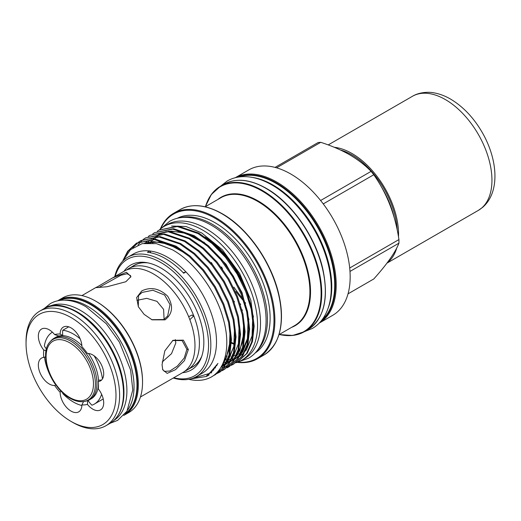 <?xml version="1.0" encoding="UTF-8"?>
<svg xmlns="http://www.w3.org/2000/svg" width="521" height="521" viewBox="0 0 521 521"><rect width="100%" height="100%" fill="white"/><g stroke="black" fill="none" stroke-linecap="round" stroke-linejoin="round"><path stroke-width="0.78" d="M140.449 396.989L182.851 372.508A58.534 33.793 -120 0 0 194.978 345.71A58.534 33.793 -120 0 0 169.423 286.797A58.534 33.793 -120 0 0 124.317 271.115L112.471 277.954L126.434 272.281L130.94 276.56L125.874 281.731L107.235 286.713L96.059 287.638L112.471 277.954M162.064 364.707L164.812 350.874L172.979 340.311L183.399 340.154L188.348 349.539L184.434 360.649L175.525 369.676L167.176 373.368L162.721 369.76L162.064 364.707M162.565 369.22L164.33 371.388L169.853 371.011L177.283 366.152L184.252 357.999L186.889 349.337L182.122 340.571L172.542 340.571M141.758 290.9C150.803 286.609 159.439 288.373 167.658 296.202C173.571 305.964 172.692 313.844 165.02 319.848L152.093 319.829L144.096 314.332L138.371 306.758L136.639 297.608L141.758 290.9M151.735 319.666L163.861 319.536L167.658 316.019L170.015 304.577L164.603 295.036L152.874 290.249L142.07 292.424L138.547 295.557L138.293 306.602M130.641 277.237L130.53 275.576L127.059 273.746L120.846 275.277L98.73 287.579M85.9 401.144A35.506 20.501 -120 0 0 89.586 399.757A35.506 20.501 -120 0 0 95.024 371.31A35.506 20.501 -120 0 0 71.833 340.024A35.506 20.501 -120 0 0 54.08 338.266A35.506 20.501 -120 0 0 51.038 340.76L50.107 341.815A35.05 20.234 60 0 1 70.635 341.086A35.05 20.234 60 0 1 94.327 374.996A35.05 20.234 60 0 1 84.519 401.424L85.9 401.144M54.08 338.266L55.714 337.321A35.506 20.501 60 0 1 73.468 339.08A35.506 20.501 60 0 1 81.862 345.599M88.479 353.505A35.506 20.501 60 0 1 98.482 380.05M98.371 386.061A35.506 20.501 60 0 1 91.214 398.812L89.586 399.757M123.959 271.324A60.573 34.972 60 0 1 145.73 262.493A60.573 34.972 60 0 1 161.015 268.061A60.573 34.972 60 0 1 201.028 358.266A60.573 34.972 60 0 1 182.5 372.71M147.189 262.727A58.626 33.845 -120 0 0 132.51 266.387M173.74 377.764A67.242 38.821 -120 0 0 208.126 337.302A67.242 38.821 -120 0 0 161.015 262.617A67.242 38.821 -120 0 0 115.206 276.377M114.763 276.631A68.844 39.746 60 0 1 127.73 257.244A68.844 39.746 60 0 1 162.148 260.656A68.844 39.746 60 0 1 207.124 321.32A68.844 39.746 60 0 1 196.573 376.488A68.844 39.746 60 0 1 173.298 378.018M183.151 272.652A40.071 23.132 -120 0 0 185.951 271.897A68.844 39.746 60 0 1 202.239 373.212L196.573 376.488M127.73 257.244L133.396 253.974A68.844 39.746 60 0 1 149.683 250.959A68.844 39.746 -120 0 1 167.814 257.381A68.844 39.746 -120 0 1 185.951 271.897L183.685 273.206A68.844 39.746 -120 0 0 165.548 258.69A68.844 39.746 -120 0 0 147.417 252.268L149.683 250.959A40.071 23.132 -120 0 0 150.96 252.854M190.009 379.047L206.902 376.383L217.947 363.411L214.678 368.008L209.084 373.577L192.242 378.422M122.656 261.203L130.53 249.644L142.155 243.62L156.489 243.639L172.249 249.709C194.164 261.614 215.427 290.269 223.06 318.051C231.304 345.99 225.567 370.867 209.351 377.986A76.665 44.265 60 0 1 188.726 379.308M236.13 362.57L238.051 361.567L246.485 353.687L251.656 342.056L253.369 326.797L251.259 309.331L245.73 291.526L237.107 273.994L225.508 257.374L211.995 243.476L198.026 233.558L177.264 226.531L159.12 230.087L157.29 231.246M159.12 230.093L178.052 226.075L198.814 233.102L212.783 243.02L226.296 256.918L237.895 273.538L246.518 291.07L252.047 308.875L254.157 326.341L252.444 341.6L247.273 353.231L238.051 361.567M213.135 375.81L215.381 374.658L223.815 366.771L228.986 355.146L230.699 339.887L228.589 322.421L223.06 304.609L214.437 287.078L202.838 270.458L189.325 256.56L175.356 246.641L154.594 239.614L136.45 243.177L127.652 251.272L122.956 260.48M136.45 243.177L155.382 239.159L176.144 246.186L190.113 256.104L203.626 270.008L215.225 286.622L223.848 304.153L229.377 321.965L231.487 339.432L229.774 354.69L224.603 366.315L215.381 374.658M206.635 375.491L208.465 375.426M215.303 374.104L217.583 373.225M217.993 373.036L219.914 372.04L228.348 364.153L233.519 352.528L235.231 337.269L233.121 319.803L227.592 301.991L218.976 284.459L207.371 267.846L193.858 253.942L179.888 244.023L159.126 236.996L140.983 240.559L139.153 241.718M140.983 240.559L159.914 236.547L180.676 243.574L194.646 253.493L208.159 267.39L219.764 284.004L228.38 301.535L233.909 319.347L236.02 336.813L234.307 352.072L229.136 363.697L219.914 372.04M220.305 371.812L218.371 372.775M217.947 372.951L215.661 373.791M209.103 374.977L207.475 375.035M211.22 372.873L211.63 372.867M217.277 372.196L219.641 371.558M220.077 371.408L222.115 370.613M222.532 370.424L224.447 369.422L232.88 361.535L238.058 349.91L239.771 334.651L237.654 317.185L232.125 299.373L223.509 281.841L211.904 265.228L198.397 251.33L184.421 241.405L163.666 234.378L145.515 237.941L143.692 239.1M145.515 237.941L164.454 233.929L185.209 240.956L199.185 250.875L212.692 264.772L224.297 281.392L232.913 298.924L238.442 316.729L240.559 334.195L238.839 349.454L233.668 361.079L224.447 369.422M227.065 367.806L228.986 366.804L237.413 358.917L242.591 347.292L244.303 332.033L242.193 314.567L236.658 296.762L228.042 279.23L216.443 262.61L202.93 248.712L188.96 238.794L168.198 231.767L150.055 235.323L148.225 236.482M150.048 235.323L168.986 231.311L189.748 238.338L203.718 248.256L217.231 262.154L228.83 278.774L237.446 296.306L242.981 314.111L245.091 331.577L243.379 346.836L238.201 358.468L228.986 366.804M231.598 365.188L233.519 364.186L241.952 356.305L247.123 344.674L248.836 329.415L246.726 311.949L241.197 294.144L232.574 276.612L220.976 259.992L207.462 246.094L193.493 236.176L172.731 229.149L154.587 232.705L152.757 233.864M154.587 232.705L173.519 228.693L194.281 235.72L208.25 245.638L221.764 259.536L233.362 276.156L241.985 293.688L247.514 311.493L249.624 328.959L247.911 344.218L242.74 355.85L233.519 364.186M233.909 363.958L231.969 364.921M231.545 365.104L229.494 365.866M229.051 366.002L226.876 366.563M226.407 366.66L224.115 367.005M223.62 367.058L221.073 367.188M125.828 255.147L128.44 250.816L136.847 242.955M138.781 241.978L132.816 247.807M137.974 244.948L141.686 240.865M142.031 240.552L143.737 239.178M144.102 238.905L145.913 237.719M254.15 325.859L250.835 300.265L239.647 273.466L222.369 249.774L201.77 232.972L186.004 226.511L171.572 226.036M224.304 359.881L227.462 359.842M229.136 359.692L231.064 359.405M232.034 359.203L233.148 358.93M210.015 240.722A70.622 40.775 60 0 1 245.137 287.761M205.007 236.99A70.622 40.775 60 0 1 248.771 297.178M159.374 229.943A77.355 44.663 60 0 1 164.187 226.368A77.355 44.663 60 0 1 202.864 230.197A77.355 44.663 60 0 1 253.395 298.364A77.355 44.663 60 0 1 241.536 360.35A77.355 44.663 60 0 1 235.785 362.805M164.187 226.368L167.13 224.668A77.355 44.663 60 0 1 205.808 228.498A77.355 44.663 60 0 1 256.345 296.664A77.355 44.663 60 0 1 244.486 358.65L241.536 360.35M225.385 356.012A70.622 40.775 -120 0 0 227.241 356.117M229.383 356.103A70.622 40.775 -120 0 0 230.64 356.025M233.193 355.693A70.622 40.775 -120 0 0 234.782 355.355M237.12 354.658A70.622 40.775 -120 0 0 237.517 354.514M238.41 354.163A70.622 40.775 -120 0 0 239.497 353.674M180.5 217.654A77.837 44.936 60 0 1 212.379 224.31A77.837 44.936 60 0 1 261.288 286.947A77.837 44.936 60 0 1 257.25 350.581M177.355 218.247A77.837 44.936 60 0 1 215.082 222.754A77.837 44.936 60 0 1 265.606 290.269A77.837 44.936 60 0 1 255.153 353.004M237.7 362.167A83.301 48.095 -120 0 0 272.841 306.341A83.301 48.095 -120 0 0 215.082 218.292A83.301 48.095 -120 0 0 160.696 228.784M160.26 229.149A83.94 48.466 60 0 1 173.565 213.35A83.94 48.466 60 0 1 215.531 217.504A83.94 48.466 60 0 1 270.373 291.48A83.94 48.466 60 0 1 257.504 358.741A83.94 48.466 60 0 1 237.166 362.362M276.579 167.827L320.747 142.324C331.389 145.737 340.995 149.872 349.571 154.737C358.077 159.752 365.241 165.3 371.069 171.376L320.61 200.507M323.248 203.906L373.772 174.737A75.017 43.308 -120 0 0 371.069 171.376M373.772 174.737C386.947 193.486 395.335 215.101 398.93 239.582L349.702 268.002M349.988 271.434L398.93 243.183A75.017 43.308 -120 0 0 398.93 239.582M398.93 243.183C395.4 252.281 387.012 264.219 373.772 278.976L348.035 293.837M235.271 177.72L248.843 169.885A83.94 48.466 60 0 1 290.816 174.04A83.94 48.466 60 0 1 345.651 248.016A83.94 48.466 60 0 1 332.782 315.277L319.21 323.118A83.94 48.466 60 0 0 331.577 255.707A83.94 48.466 60 0 0 276.853 182.103A83.94 48.466 60 0 0 235.284 177.72M234.079 266.85A76.73 44.298 -120 0 0 235.648 269.852M240.383 277.954A76.73 44.298 -120 0 0 241.431 279.582M252.503 177.44A83.106 47.984 60 0 1 272.997 185.007A83.106 47.984 60 0 1 328.074 308.334M239.38 176.932A83.106 47.984 60 0 1 275.941 183.307A83.106 47.984 60 0 1 328.868 252.229A83.106 47.984 60 0 1 321.952 319.946M175.303 339.562L175.838 342.961L171.52 353.655L162.187 362.036M64.298 300.142A65.555 37.851 60 0 1 87.684 306.328A65.555 37.851 60 0 1 127.892 356.429A65.555 37.851 60 0 1 127.71 409.975M59.681 300.435A65.555 37.851 60 0 1 90.634 304.629A65.555 37.851 60 0 1 132.959 360.773A65.555 37.851 60 0 1 125.144 413.817M184.981 371.082A58.534 33.793 -120 0 0 187.28 369.949A58.534 33.793 -120 0 0 199.406 343.15A58.534 33.793 -120 0 0 173.851 284.245A58.534 33.793 -120 0 0 128.746 268.556A58.534 33.793 -120 0 0 126.616 269.982M45.646 356.82L43.744 357.406A38.841 22.423 60 0 1 43.562 353.622A38.841 22.423 60 0 1 43.744 350.053L46.082 350.685M101.634 379.985A15.389 8.883 60 0 1 98.56 379.998L98.3 381.548A15.389 8.883 -120 0 0 100.507 380.858A15.389 8.883 -120 0 0 101.465 364.902A15.389 8.883 -120 0 0 87.417 353.505A38.841 22.423 60 0 0 81.901 346.641A15.389 8.883 -120 0 0 75.161 331.193A15.389 8.883 -120 0 0 63.328 327.097A15.389 8.883 -120 0 0 60.143 334.078L62.833 335.55A15.389 8.883 60 0 1 62.585 332.73A15.389 8.883 60 0 1 62.826 330.223L68.733 326.817M46.46 348.972A15.389 8.883 60 0 1 44.37 346.055A41.641 24.038 -120 0 1 52.387 332.164M62.657 335.654A35.63 20.573 -120 0 0 58.821 335.993L54.627 334.573A15.389 8.883 -120 0 0 41.537 329.044A15.389 8.883 -120 0 0 38.352 336.084A15.389 8.883 -120 0 0 43.744 350.053M55.272 383.951A15.389 8.883 60 0 1 55.005 383.899A41.641 24.038 -120 0 1 44.461 357.172M43.744 357.406A15.389 8.883 -120 0 0 41.537 358.096A15.389 8.883 -120 0 0 38.352 365.143A15.389 8.883 -120 0 0 54.627 385.449L55.981 384.954M60.937 390.926L60.143 392.313A15.389 8.883 -120 0 0 66.883 407.761A15.389 8.883 -120 0 0 78.717 411.857A15.389 8.883 -120 0 0 81.901 404.876L83.529 401.587M81.888 405.507A41.641 24.038 -120 0 1 62.826 393.629A15.389 8.883 60 0 1 62.689 392.665M95.753 301.171L96.437 301.568A65.203 37.649 60 0 1 142.539 381.424L142.539 382.212A66.167 38.202 -120 0 0 95.753 301.171A66.167 38.202 -120 0 0 62.67 297.895L58.456 300.33A66.167 38.202 60 0 1 109.443 318.057A66.167 38.202 60 0 1 138.326 384.648A66.167 38.202 60 0 1 124.623 414.937L123.829 415.374M124.623 414.937L128.837 412.502A66.167 38.202 -120 0 0 142.539 382.212M26.05 343.508A63.601 36.724 -120 0 0 71.025 421.404A63.601 36.724 -120 0 0 115.994 395.439A63.601 36.724 -120 0 0 71.025 317.543A63.601 36.724 -120 0 0 26.05 343.508L26.05 341.418A66.167 38.202 60 0 1 39.752 311.128A66.167 38.202 60 0 1 90.739 328.855A66.167 38.202 60 0 1 119.622 395.439A66.167 38.202 60 0 1 105.919 425.729A66.167 38.202 60 0 1 72.836 422.453L71.025 421.404M188.661 316.69L192.164 314.964L193.363 316.267L189.944 319.588M187.28 369.949L192.666 366.836A58.534 33.793 -120 0 0 201.829 356.084M59.544 305.957A65.555 37.851 60 0 1 77.596 312.151A65.555 37.851 60 0 1 120.292 411.18M48.499 306.797A65.555 37.851 60 0 1 80.547 310.451A65.555 37.851 60 0 1 123.171 367.559A65.555 37.851 60 0 1 114.04 420.323M88.088 400.486A15.389 8.883 60 0 0 91.924 405.208A41.641 24.038 -120 0 0 94.281 404.127A41.641 24.038 -120 0 0 101.615 394.28M102.461 378.91A41.641 24.038 -120 0 0 94.164 355.843M80.13 338.8A41.641 24.038 -120 0 0 62.826 330.223M148.023 262.89A58.534 33.793 -120 0 0 134.131 265.45L128.746 268.556M54.627 334.573A38.841 22.423 60 0 1 60.143 334.078M98.3 381.548A38.841 22.423 60 0 1 98.489 385.332A38.841 22.423 60 0 1 98.3 388.9L98.391 385.214A35.63 20.573 -120 0 0 98.462 383.984M87.756 400.343L87.417 404.381A15.389 8.883 -120 0 0 100.507 409.91A15.389 8.883 -120 0 0 98.3 388.9M87.417 404.381A38.841 22.423 60 0 1 81.901 404.876M60.143 392.313A38.841 22.423 60 0 1 54.627 385.449M136.932 300.356L146.714 298.351L156.958 301.34L163.594 309.35L164.095 319.393M191.044 367.774A58.626 33.845 -120 0 0 201.555 356.892M320.747 142.324A75.017 43.308 -120 0 0 318.051 142.565L275.036 167.397M397.21 229.995A64.116 37.017 -120 0 0 340.389 149.976M387.233 262.779A65.88 38.033 -120 0 0 388.204 261.998A65.88 38.033 -120 0 0 396.761 247.918M398.493 236.892A65.88 38.033 -120 0 0 334.3 147.3M188.348 349.539L186.889 349.337M69.794 397.543A33.5 19.342 -120 0 0 93.48 383.866A33.5 19.342 -120 0 0 69.794 342.838A33.5 19.342 -120 0 0 46.102 356.514A33.5 19.342 -120 0 0 69.794 397.543M263.932 355.029A83.94 48.466 -120 0 0 276.794 287.768A83.94 48.466 -120 0 0 221.959 213.799A83.94 48.466 -120 0 0 179.986 209.637C191.852 203.216 205.951 204.59 222.278 213.766C247.814 228.055 272.06 262.903 279.009 295.244C284.896 324.485 279.868 344.414 263.932 355.029L257.504 358.741M222.35 213.831A83.621 48.277 60 0 1 277.498 338.585M231.435 343.111A74.132 42.8 -120 0 0 234.242 344.316M234.333 343.704A73.813 42.618 60 0 1 231.461 342.447M278.989 334.638L294.625 325.612A73.813 42.618 -120 0 0 305.938 266.465A73.813 42.618 -120 0 0 257.719 201.419A73.813 42.618 -120 0 0 220.813 197.765L205.176 206.791M211.324 262.519A73.813 42.618 -120 0 0 211.715 263.593M242.011 310.093A73.813 42.618 -120 0 0 242.376 310.438M242.278 310.021A74.132 42.8 60 0 1 241.9 309.663M234.496 301.874A74.132 42.8 60 0 1 233.701 300.936M211.793 263.059L212.21 264.186A74.132 42.8 60 0 1 211.786 263.046M217.758 199.53A74.132 42.8 60 0 1 258.11 200.93A74.132 42.8 60 0 1 307.423 269.396A74.132 42.8 60 0 1 291.571 327.377M279.243 334.495A83.621 48.277 -120 0 0 320.467 282.916A83.621 48.277 -120 0 0 261.985 190.946A83.621 48.277 -120 0 0 205.43 206.648M206.837 202.754A83.94 48.466 60 0 1 220.409 186.303A83.94 48.466 60 0 1 262.376 190.458A83.94 48.466 60 0 1 317.217 264.434A83.94 48.466 60 0 1 304.349 331.695A83.94 48.466 60 0 1 283.32 335.224M307.937 329.624A83.94 48.466 -120 0 0 320.806 262.356A83.94 48.466 -120 0 0 265.97 188.387A83.94 48.466 -120 0 0 223.997 184.232C235.863 177.804 249.963 179.185 266.29 188.355C291.597 202.526 315.661 236.879 322.825 268.999C329.012 298.644 324.049 318.852 307.937 329.624L304.349 331.695L292.659 335.465L279.158 334.541M381.248 186.661A64.116 37.017 60 0 1 394.052 217.055M321.131 320.982A83.301 48.095 -120 0 0 329.91 253.369A83.301 48.095 -120 0 0 276.397 182.891A83.301 48.095 -120 0 0 238.077 177.127M242.955 298.826A76.73 44.298 60 0 1 233.929 287.156M221.568 266.934A77.368 44.669 -120 0 0 222.578 269.136M235.974 291.565A77.368 44.669 -120 0 0 243.704 301.021M245.144 302.577A77.368 44.669 -120 0 0 245.671 303.131M125.118 413.85A65.529 37.831 -120 0 0 137.42 384.648A65.529 37.831 -120 0 0 109.657 319.607A65.529 37.831 -120 0 0 59.648 300.441M43.608 308.901C70.843 289.826 125.756 347.989 123.666 392.958C123.497 407.735 118.866 417.914 109.775 423.508A66.167 38.202 -120 0 0 123.477 393.218A66.167 38.202 -120 0 0 94.594 326.628A66.167 38.202 -120 0 0 43.608 308.901L39.752 311.128M240.135 303.723A83.94 48.466 -120 0 0 240.735 304.388M201.015 206.114A83.621 48.277 60 0 1 222.187 213.734M209.377 373.817L207.723 374.508M144.382 243.196L160.266 241.92L177.622 248.296L184.805 252.9M230.041 330.698L229.383 349.005L223.861 362.701L222.376 364.661M211.454 372.176L210.491 372.469M234.574 328.087L233.916 346.387L228.4 360.083L227.351 361.496M226.036 363.039L220.995 367.22M213.376 370.268L212.659 370.411M145.072 243.099L147.769 240.936M239.106 325.469L238.449 343.769L232.933 357.465L231.884 358.878M230.569 360.421L225.821 364.42M225.007 364.915L221.321 366.654L226.342 362.414M215.147 368.093L214.574 368.145M147.274 242.903L150.217 239.94M151.377 238.996L152.301 238.318M243.639 322.851L242.981 341.157L237.465 354.847L236.417 356.26M235.101 357.803L230.354 361.802M227.514 363.352L226.088 363.951M225.417 364.199L222.161 365.091M216.756 365.638L216.3 365.638M149.846 242.871L150.999 241.282M152.972 239.009L154.75 237.322M155.916 236.378L159.231 234.222M160.11 233.766L166.284 231.63M168.407 231.259L181.803 232.145L195.759 237.823L202.943 242.428M248.172 320.233L247.521 338.539L241.998 352.229L240.949 353.642M239.634 355.185L234.886 359.184M232.047 360.734L230.621 361.333M152.686 243.053L153.526 241.594M155.173 239.139L155.532 238.664M157.505 236.391L158.488 235.42M252.705 317.615L252.053 335.921L246.531 349.611L245.489 351.03M244.167 352.567L239.419 356.566M236.58 358.116L235.153 358.715M228.745 360.239L227.872 360.317M203.815 242.037L226.01 264.199L242.024 292.574L248.947 319.673M248.484 337.113L242.786 351.779L240.422 354.729M239.25 355.921L234.86 359.223M234.085 359.659L230.738 361.125M230.08 361.346L227.065 362.102M226.44 362.212L223.327 362.531M208.348 239.419L230.549 261.581L246.563 289.956L253.48 317.055M412.424 96.3C419.262 92.08 428.959 91.761 433.882 92.836C439.672 93.845 445.383 96.014 451.01 99.355C463.403 106.903 473.81 117.948 482.238 132.477C497.783 159.38 500.368 192.158 482.609 207.365L478.304 210.406A65.88 38.033 -120 0 0 481.599 208.081A65.88 38.033 -120 0 0 476.513 131.344A65.88 38.033 -120 0 0 412.424 96.3L328.204 144.923M110.25 423.228L117.635 420.375L126.955 411.245L132.783 390.001L130.628 370.086L119.42 342.108L106.323 323.775L86.043 306.791C78.065 302.173 70.322 299.966 62.82 300.161C58.228 300.324 54.041 301.49 50.25 303.658L44.09 308.634M238.54 361.834L248.491 358.259C252.848 355.726 256.43 352.209 259.256 347.709C263.444 340.903 265.703 332.652 266.042 322.942C266.29 315.55 265.45 307.761 263.515 299.562C256.749 269.819 234.724 238.397 211.083 225.098C201.738 219.699 192.705 217.12 183.991 217.348C178.683 217.544 173.845 218.892 169.468 221.392L161.399 228.224M220.435 186.29L227.26 180.976C231.936 178.299 237.12 176.86 242.806 176.652C252.157 176.398 261.861 179.178 271.923 184.988C294.573 197.817 316.097 226.01 325.495 254.867C329.676 267.488 331.571 279.425 331.193 290.679C330.809 301.06 328.373 309.878 323.906 317.133C320.884 321.952 317.042 325.716 312.385 328.425L304.375 331.682M50.107 341.815C38.326 353.57 51.162 388.217 70.127 398.272C75.232 401.209 80.032 402.264 84.519 401.424M233.695 300.923L234.496 301.861M241.894 309.65L242.272 310.008M235.661 269.305L240.09 276.983M109.775 423.508L105.919 425.729M103.23 398.962L94.281 404.127M96.619 287.104L81.908 295.602M57.681 300.799L58.456 300.33M152.093 319.829L151.487 319.562M205.346 206.694L211.298 194.541L220.409 186.303L223.997 184.232M173.565 213.35L179.986 209.637M209.084 373.577L208.38 374.078M210.816 372.723L209.195 373.498M145.515 243.046L153.552 241.594L168.361 244.075L185.209 253.206M229.976 330.203L230.315 340.929L226.029 358.806L222.682 364.01M212.197 371.486L211.265 371.792M234.509 327.611L233.825 346.589L227.644 360.851M213.897 369.676L213.2 369.819M215.551 367.526L214.997 367.579M243.574 322.362L243.906 333.238L239.803 350.607L236.71 355.615M235.414 357.178L230.679 361.235M229.859 361.737L226.388 363.417M225.71 363.665L222.428 364.55M217.088 365.065L216.651 365.065M150.484 242.89L153.135 239.504M153.578 239.028L155.961 236.827M156.541 236.371L159.895 234.209M160.787 233.753L167.02 231.669M169.149 231.324L171.702 231.122L185.795 233.362L203.34 242.734M248.113 319.757L247.429 338.735L241.243 353.004M239.947 354.56L235.212 358.617M234.398 359.125L230.92 360.799M230.243 361.046L227.163 361.893M226.531 362.017L223.385 362.395M478.304 210.406L386.96 263.144"/></g></svg>
